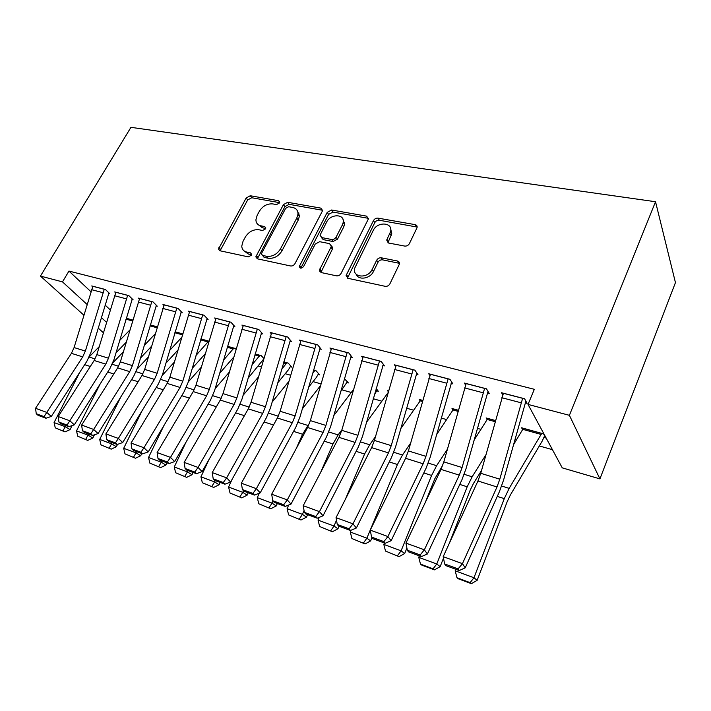 <?xml version="1.0" encoding="UTF-8"?>
<svg xmlns="http://www.w3.org/2000/svg" width="711" height="711" viewBox="0 0 711 711"><rect width="100%" height="100%" fill="white"/><g stroke="black" fill="none" stroke-linecap="round" stroke-linejoin="round"><path stroke-width="1.07" d="M279.467 202.982L279.734 202.084L278.605 200.715L250.263 195.747L246.166 197.987L218.49 249.081L219.983 250.779L248.326 256.875L251.312 255.276L251.596 254.227L250.485 252.867L246.753 252.076C243.624 251.285 241.953 249.303 241.758 246.13L243.064 241.225L245.357 237.003C248.814 231.679 253.312 229.262 258.831 229.751L262.555 230.48L265.523 228.889L265.798 227.92L264.679 226.551L260.946 225.831C257.711 225.058 256.031 223.067 255.907 219.832L257.169 215.3L259.417 211.167C262.821 205.923 267.283 203.506 272.793 203.915L276.526 204.572L279.467 202.982M404.683 246.068C406.728 246.255 408.292 245.437 409.394 243.615L417.037 227.733C417.401 226.089 416.753 225.058 415.1 224.632L378.048 218.144C376.092 217.993 374.581 218.792 373.506 220.543L346.097 275.495L347.946 278.312L385.131 286.311C387.184 286.542 388.766 285.724 389.895 283.858L399.36 264.208C399.706 262.528 399.067 261.461 397.422 261.008L381.336 257.809C379.327 257.622 377.772 258.431 376.67 260.244L372.084 269.549C367.934 278.89 352.212 277.743 354.62 268.385L373.248 230.417C377.354 221.192 393.361 222.294 390.535 231.724L386.695 240.078L388.606 243.029L404.683 246.068M528.015 404.417L569.404 415.322L599.924 478.885L562.259 467.865L528.015 404.417L534.334 389.308L68.958 271.078L62.488 281.876L86.991 304.379M569.404 415.322L655.524 201.728L130.948 127.331L40.447 276.081L62.488 281.876M322.181 211.451L322.527 210.394L320.794 208.11L287.688 202.306L283.458 204.59L255.809 256.849L257.418 258.831L290.559 265.967C292.399 266.163 293.865 265.381 294.976 263.63L322.181 211.451M331.61 210.003L366.609 216.135L368.449 218.81L341.058 273.451C339.938 275.255 338.409 276.055 336.472 275.841L321.274 272.571L319.488 270.02L330.979 247.161L331.308 246.139L329.522 243.624L319.683 241.687L315.249 244.042L303.641 266.465C301.526 268.66 300.086 268.651 299.313 266.447L327.229 212.349L331.61 210.003L332.961 212.074L367.898 218.233L366.609 216.135M599.924 478.885L675.45 282.605L655.524 201.728M487.355 392.934L489.204 393.414L486.475 388.819L464.363 383.051L465.581 384.998M495.478 420.548L486.111 417.952L487.186 419.677M416.282 374.253L417.988 374.697L414.86 370.155L394.481 364.841L395.636 366.458M422.707 400.391L419.152 399.404L420.201 400.871L420.77 399.849M350.665 357.011L352.247 357.429L348.79 352.932L329.948 348.026L331.05 349.403M376.803 390.837L378.323 391.263L376.163 388.455M289.919 341.049L291.386 341.431L287.644 336.996L270.18 332.446L271.22 333.646M318.173 374.484L319.586 374.875L316.217 370.884L313.48 370.12M233.501 326.225L234.861 326.58L230.897 322.207L214.669 317.977L215.646 319.035M255.125 353.954L261.257 355.651L263.772 358.424M180.976 312.413L182.247 312.751L178.097 308.45L162.961 304.504L163.886 305.446M200.858 338.925L208.883 341.147M131.953 299.535L133.144 299.846L128.833 295.616L114.693 291.928L115.564 292.772M150.279 324.909L157.264 326.838M68.958 271.078L90.804 291.608M105.05 305.001L110.169 309.809M232.355 358.682L233.128 358.895M258.333 366.067L261.31 366.912M285.218 373.71L290.55 375.221M313.053 381.62L320.919 383.86M341.893 389.824L351.261 392.481M373.231 398.729L381.869 401.191M406.541 408.203L413.651 410.22M441.22 418.059L446.668 419.606M477.339 428.333L480.983 429.364M514.995 439.034L516.684 439.514M539.32 445.948L552.447 449.681M126.256 318.252L132.761 320.057M108.65 293.412L109.796 293.714L105.424 289.51L91.746 285.946L92.59 286.746M175.137 331.797L182.62 333.868M156.056 305.863L157.282 306.192L153.043 301.926L138.423 298.113L139.32 299.002M227.502 346.301L235.163 348.426L235.936 349.252M206.785 319.195L208.092 319.541L204.03 315.213L188.362 311.125L189.313 312.12M290.381 366.734L291.741 367.116L288.257 363.134L283.76 361.89M261.195 333.495L262.608 333.868L258.751 329.469L241.918 325.087L242.931 326.207M346.959 382.518L348.426 382.927L344.346 378.679M319.719 348.879L321.239 349.279L317.63 344.817L299.509 340.089L300.575 341.378M388.499 390.908L387.539 390.641L388.295 391.645M382.829 365.463L384.473 365.889L381.167 361.375L361.588 356.273L362.717 357.757M458.337 410.256L451.992 408.496L453.049 410.087M451.094 383.398L452.871 383.869L449.93 379.292L428.715 373.764L429.897 375.532M543.951 437.469L545.79 437.985L543.577 433.87L521.598 427.782L522.683 429.684M525.162 402.861L527.091 403.377L524.594 398.747L501.531 392.739L502.766 394.898M343.955 223.547L344.559 222.356M101.318 317.533L106.463 322.261M40.447 276.081L83.782 315.106M98.18 328.064L103.344 332.721M257.942 224.454L262.448 227.804L260.946 225.831M265.71 228.435L262.448 227.804M243.962 250.796L248.299 254.005L246.753 252.076M251.534 254.698L248.299 254.005M279.61 202.662L251.747 197.747L247.659 199.978L220.081 250.796M322.536 210.26L289.119 204.341L284.898 206.617L257.346 258.813M288.639 206.732L285.671 208.332L261.755 253.018L261.47 254.031L262.608 255.445L266.616 256.298C272.322 256.875 276.935 254.414 280.463 248.912L296.798 218.046L297.971 214.215C298.069 210.527 296.291 208.27 292.648 207.443L288.639 206.732M262.581 255.436L264.128 257.382L262.608 255.445M297.518 211.105L299.384 216.251L298.22 220.072L281.947 250.876C278.428 256.369 273.824 258.822 268.136 258.235L264.128 257.382M368.502 218.41L367.898 218.233M331.335 245.766L332.695 248.166L332.366 249.179L320.892 272.464M332.961 212.074L328.598 214.411L300.815 268.145M342.355 224.925L343.209 222.401C345.022 213.798 330.571 213.576 326.642 222.045L320.039 235.208L321.799 237.598L331.637 239.5C333.521 239.669 335.014 238.878 336.107 237.136L342.355 224.925L343.697 226.978L344.551 224.463L342.986 219.352M321.416 237.492L323.194 239.616L321.799 237.598M343.697 226.978L337.476 239.172L333.015 241.527L323.194 239.616M390.472 227.982L391.788 233.83L387.877 242.798M356.282 274.33C358.397 280.596 370.235 278.739 373.408 271.566L372.084 269.549M399.475 263.346L382.625 259.862C380.625 259.666 379.079 260.475 377.976 262.288L373.408 271.566M417.161 227.067L379.31 220.25C377.372 220.099 375.861 220.899 374.786 222.641L347.43 278.152M55.271 427.844L65.012 431.906L55.271 427.844L54.072 422.574L79.819 372.2M89.31 356.762L99.184 346.692M125.909 319.435L126.736 318.386M119.652 340.507L129.802 330.028M54.072 422.574L65.19 426.68L65.767 425.542M63.057 430.75L65.19 426.68L70.078 429.595L65.012 431.906M72.104 425.596L70.078 429.595M126.167 342.284L115.982 352.869M104.277 289.208L85.364 351.065L82.689 356.886L46.775 412.389L51.316 416.45L86.929 361.17L90.901 352.487L108.952 292.896M92.874 286.24L74.077 347.572L71.42 353.34L35.55 408.301L46.775 412.389L44.109 416.619L36.252 413.731L38.092 415.34L45.931 418.237L44.109 416.619M45.931 418.237L51.316 416.45M35.55 408.301L36.252 413.731M77.739 436.225L87.72 440.385L77.739 436.225L76.504 430.866L100.055 384.144M112.871 362.779L123.323 351.865M144.191 345.502L155.176 333.886M76.504 430.866L88.004 435.114L88.582 433.95M85.782 439.229L88.004 435.114L92.83 438.029L87.72 440.385M94.439 434.803L92.83 438.029M151.505 346.319L140.476 358.051M100.971 444.89L111.2 449.148L100.971 444.89L99.7 439.434L120.799 396.96M137.179 368.982L148.332 357.046M169.627 350.479L181.527 337.583M99.7 439.434L111.591 443.833L112.178 442.651M109.281 448.001L111.591 443.833L116.355 446.739L111.2 449.148M117.519 444.375L116.355 446.739M177.821 350.185L165.876 363.223M127.651 295.305L108.49 358.211L105.806 364.139L69.82 420.77L74.299 424.849L109.974 368.458L113.973 359.615L132.273 298.984M115.866 292.23L96.829 354.611L94.154 360.486L58.204 416.539L69.82 420.77L67.065 425.062L58.942 422.076L60.755 423.694L68.869 426.689L67.065 425.062M68.869 426.689L74.299 424.849M58.204 416.539L58.942 422.076M151.816 301.606L132.415 365.614L129.713 371.649L93.665 429.453L98.082 433.55L133.819 375.995L137.836 366.992L156.384 305.286M139.632 298.424L120.355 361.881L117.662 367.863L81.641 425.071L93.665 429.453L90.821 433.799L82.414 430.706L84.2 432.341L92.599 435.434L90.821 433.799M92.599 435.434L98.082 433.55M81.641 425.071L82.414 430.706M124.994 453.858L135.49 458.222L124.994 453.858L123.696 448.303L142.067 410.762M162.286 375.372L174.284 362.192M208.696 341.093L196.023 355.402M123.696 448.303L136.005 452.854L136.592 451.645M133.606 457.075L136.005 452.854L140.698 455.751L135.49 458.222M141.765 453.556L140.698 455.751M205.168 353.847L192.228 368.334M149.87 463.145L160.642 467.616L149.87 463.145L148.537 457.484L163.841 425.693M188.246 381.931L201.231 367.276M233.883 348.07L223.441 360.237M148.537 457.484L161.281 462.194L161.877 460.968M158.784 466.469L161.281 462.194L165.894 465.092L160.642 467.616M166.969 462.843L165.894 465.092M233.617 357.224L219.601 373.364M176.826 308.121L157.167 373.266L154.456 379.416L118.364 438.438L122.71 442.553L158.482 383.789L162.517 374.617L181.323 311.791M164.214 304.832L144.689 369.4L141.978 375.497L105.903 433.906L118.364 438.438L115.431 442.855L106.721 439.647L108.481 441.282L117.182 444.491L115.431 442.855M117.182 444.491L122.71 442.553M105.903 433.906L106.721 439.647M202.715 314.866L182.798 381.185L180.07 387.459L143.96 447.752L148.226 451.885L184.016 391.868L188.068 382.509L207.141 318.528M189.659 311.462L169.876 377.194L167.147 383.407L131.046 443.051L143.96 447.752L140.929 452.232L131.899 448.908L133.632 450.552L142.644 453.876L140.929 452.232M142.644 453.876L148.226 451.885M131.046 443.051L131.899 448.908M175.635 472.753L186.691 477.348L175.635 472.753L174.266 466.994L186.122 441.94M215.149 388.588L229.226 372.253M259.933 355.287L251.934 364.921M174.266 466.994L187.473 471.873L188.068 470.62M184.878 476.201L187.473 471.873L191.997 474.752L186.691 477.348M193.072 472.46L191.997 474.752M263.541 359.206L248.05 378.261M229.537 321.852L209.354 389.397L206.617 395.796L170.507 457.413L174.675 461.563L210.465 400.222L214.544 390.686L233.883 325.496M216.002 318.332L195.96 385.255L193.223 391.592L157.113 452.543L170.507 457.413L167.378 461.954L158.011 458.515L159.699 460.168L169.058 463.608L167.378 461.954M299.251 216.046L299.384 215.042M298.576 215.086L298.869 212.98M169.058 463.608L174.675 461.563M157.113 452.543L158.011 458.515M202.342 482.716L213.7 487.426L202.342 482.716L200.929 476.85L208.901 459.715M243.091 395.325L258.36 377.061M286.889 362.752L281.583 369.409M200.929 476.85L214.633 481.907L215.22 480.627M211.922 486.297L214.633 481.907L219.059 484.778L213.7 487.426M220.134 482.431L219.059 484.778M290.755 365.978L288.426 369.782L277.663 382.945M257.338 329.104L236.887 397.911L234.132 404.435L198.049 467.438L202.12 471.597L237.883 408.896L241.971 399.164L261.604 332.721M243.313 325.442L222.996 393.618L220.25 400.08L184.149 462.381L198.049 467.438L194.814 472.051L185.091 468.478L186.744 470.131L196.449 473.713L194.814 472.051M196.449 473.713L202.12 471.597M184.149 462.381L185.091 468.478M230.035 493.052L241.713 497.887L230.035 493.052L228.587 487.062L232.142 479.276M272.117 402.106L288.702 381.638M314.795 370.484L312.476 373.613M272.1 427.542L277.85 417.081M228.587 487.062L242.798 492.323L243.518 490.732M239.971 496.758L242.798 492.323L247.117 495.167L241.713 497.887M248.192 492.776L247.117 495.167M318.572 373.675L316.235 377.603L308.512 387.353M320.394 269.7L319.612 271.22M286.178 336.614L265.452 406.736L262.688 413.402L226.649 477.845L230.613 482.022L266.314 417.881L270.429 407.954L290.346 340.205M271.62 332.828L251.036 402.284L248.272 408.878L212.216 472.593L226.649 477.845L223.307 482.529L213.211 478.814L214.82 480.476L224.898 484.191L223.307 482.529M224.898 484.191L230.613 482.022M212.216 472.593L213.211 478.814M258.777 503.779L270.784 508.747L258.777 503.779L257.284 497.673L259.284 493.212M302.317 408.887L320.341 385.877M296.22 448.597L302.584 434.252L309.552 423.081M257.284 497.673L272.046 503.13L272.997 500.971M269.096 507.627L272.046 503.13L276.241 505.956L270.784 508.747M277.317 503.512L276.241 505.956M347.386 381.638L340.702 391.37M316.111 344.417L295.101 415.908L292.328 422.707L256.378 488.661L260.217 492.847L295.829 427.213L299.953 417.073L320.172 347.963M301.002 340.48L280.134 411.278L277.361 418.015L241.367 483.204L256.378 488.661L252.912 493.425L242.415 489.559L243.98 491.221L254.458 495.087L252.912 493.425M254.458 495.087L260.217 492.847M241.367 483.204L242.415 489.559M288.63 514.915L300.984 520.025L288.63 514.915L287.093 508.685L288.702 505.014M333.752 415.633L353.385 389.672M320.67 472.326L332.988 443.957L338.134 434.901L341.893 429.835M287.093 508.685L302.424 514.355L304.068 510.587M299.349 518.914L302.424 514.355L306.494 517.155L300.984 520.025M307.57 514.657L306.494 517.155M377.257 389.877L374.341 394.845M347.199 352.523L325.905 425.427L323.114 432.377L287.288 499.913L290.995 504.108L326.482 436.91L330.624 426.547L351.154 356.007M331.504 348.426L310.351 420.619L307.57 427.498L271.682 494.234L287.288 499.913L283.698 504.748L272.784 500.731L274.295 502.401L285.191 506.41L283.698 504.748M285.191 506.41L290.995 504.108M271.682 494.234L272.784 500.731M319.648 526.495L332.375 531.748L319.648 526.495L318.066 520.132L319.266 517.35M366.529 422.254L387.948 392.845M345.342 499.362L364.583 454.045L369.684 444.766L375.497 436.643M318.066 520.132L334.019 526.024L336.499 520.176M330.802 530.655L334.019 526.024L337.929 528.806L332.375 531.748M339.014 526.247L337.929 528.806M379.523 360.939L357.926 435.328L355.136 442.429L319.461 511.627L323.016 515.813L358.353 446.979L362.494 436.394L383.353 364.361M363.205 356.691L341.76 430.333L338.969 437.354L303.215 505.708L319.461 511.627L315.737 516.533L304.37 512.355L305.828 514.017L317.168 518.203L315.737 516.533M317.168 518.203L323.016 515.813M303.215 505.708L304.37 512.355M351.918 538.529L365.036 543.942L351.918 538.529L350.283 532.041L351.038 530.237M400.746 428.671L420.201 400.862L422.396 401.475M350.283 532.041L366.885 538.174L397.422 464.523L402.488 455.022L410.603 443.184M363.517 542.857L366.885 538.174L370.635 540.911L365.036 543.942M403.484 462.603L400.56 468.549M371.995 537.623L370.635 540.911M413.135 369.702L391.246 445.628L388.446 452.889L352.976 523.82L356.362 528.015L391.494 457.457L395.654 446.641L416.842 373.035M396.16 365.276L374.413 440.429L371.622 447.61L336.045 517.661L352.976 523.82L349.11 528.806L337.272 524.451L338.667 526.122L350.479 530.477L349.11 528.806M350.479 530.477L356.362 528.015M336.045 517.661L337.272 524.451M385.504 551.061L399.031 556.642L385.504 551.061L383.816 544.43L384.411 542.982M436.518 434.75L453.662 408.967M383.816 544.43L401.102 550.821L431.604 475.437L436.616 465.696L447.361 449.299M397.582 555.575L401.102 550.821L404.683 553.522L399.031 556.642M442.793 465.118L434.883 478.636L425.222 502.597M406.896 548.039L404.683 553.522M448.143 378.83L425.933 456.355L423.134 463.785L387.913 536.538L391.121 540.724L426.005 468.371L430.164 457.297L451.698 382.047M430.466 374.217L408.407 450.934L405.608 458.284L370.262 530.113L387.913 536.538L383.896 541.604L371.551 537.063L372.875 538.734L385.193 543.266L383.896 541.604M385.193 543.266L391.121 540.724M370.262 530.113L371.551 537.063M420.494 564.116L421.89 565.174L434.448 569.867L433.088 568.818L420.494 564.116L418.752 557.344L419.348 555.851M473.988 440.278L487.853 418.432M418.752 557.344L436.767 564.001L467.189 486.795L472.14 476.797L485.924 454.764M433.088 568.818L436.767 564.001L440.153 566.658L434.448 569.867M481.516 470.513L473.544 483.347L470.273 489.977L449.299 543.364M443.495 558.153L440.153 566.658M484.618 388.33L462.088 467.527L459.288 475.135L424.369 549.807L427.373 553.985L461.954 479.729L466.114 468.407L488.013 391.406M466.185 383.531L443.824 461.883L441.024 469.402L405.945 543.097L424.369 549.807L420.192 554.953L407.314 550.216L408.558 551.878L421.41 556.615L420.192 554.953M421.41 556.615L427.373 553.985M405.945 543.097L407.314 550.216M456.977 577.732L458.284 578.772L471.393 583.669L470.113 582.638L456.977 577.732L455.173 570.8L455.769 569.28M513.342 444.997L523.403 428.289M541.72 433.363L509.165 488.377L504.277 498.633L473.979 577.75L477.134 580.354L471.393 583.669M544.626 435.825L542.164 441.14L510.374 494.989L507.139 501.797L477.134 580.354M455.173 570.8L473.979 577.75L470.113 582.638M522.647 398.24L499.797 479.187L496.998 486.973L462.443 563.663L465.225 567.831L499.442 491.585L503.601 479.987L525.882 401.137M503.432 393.236L480.743 473.295L477.943 480.992L443.193 556.66L462.443 563.663L458.097 568.898L444.642 563.947L445.806 565.609L459.226 570.551L458.097 568.898M459.226 570.551L465.225 567.831M443.193 556.66L444.642 563.947M279.716 202.271L278.605 200.715M251.596 254.262L250.485 252.867M265.79 228.027L264.679 226.551M220.499 249.321L218.908 247.419M247.659 199.978L246.166 197.987M251.747 197.747L250.263 195.747M257.746 257.293L256.218 255.365M284.898 206.617L283.458 204.59M289.119 204.341L287.688 202.306M322.163 210.172L320.794 208.11M268.136 258.235L266.616 256.298M281.947 250.876L280.463 248.912M298.22 220.072L296.798 218.046M321.265 270.9L319.834 268.927M332.366 249.179L330.979 247.161M301.037 267.549L299.571 265.594M328.598 214.411L327.229 212.349M333.015 241.527L331.637 239.5M337.476 239.172L336.107 237.136M388.215 241.5L386.944 239.411M391.139 235.563L389.877 233.466M377.976 262.288L376.67 260.244M382.625 259.862L381.336 257.809M398.684 263.07L397.422 261.008M347.786 276.579L346.408 274.588M374.786 222.641L373.506 220.543M379.31 220.25L378.048 218.144M416.291 226.765L415.1 224.632M126.709 318.439L132.744 320.11M84.662 364.681L90.297 366.485M89.177 357.064L95.07 358.913M126.149 319.186L132.495 320.954M104.241 289.27L92.848 286.293M85.364 351.065L74.077 347.572M82.689 356.886L71.42 353.34M102.793 292.63L91.399 289.635M150.261 324.963L157.247 326.9M107.708 372.04L113.804 373.986M112.231 364.272L118.577 366.263M150.012 325.816L156.989 327.753M175.119 331.85L182.603 333.921M131.544 379.647L138.112 381.745M136.077 371.729L142.902 373.862M174.862 332.721L182.345 334.801M127.616 295.358L115.831 292.283M108.49 358.211L96.829 354.611M105.806 364.139L94.154 360.486M126.158 298.789L114.373 295.687M151.79 301.66L139.596 298.478M132.415 365.614L120.355 361.881M129.713 371.649L117.662 367.863M150.314 305.152L138.13 301.944M200.84 338.978L208.67 341.147M156.207 387.522L163.29 389.788M160.748 379.443L168.072 381.736M200.582 339.867L208.11 341.955M227.484 346.364L233.857 348.123M181.74 395.671L189.366 398.107M186.291 387.424L194.147 389.886M227.227 347.261L233.297 348.95M176.79 308.174L164.179 304.886M157.167 373.266L144.689 369.4M154.456 379.416L141.978 375.497M175.315 311.729L162.703 308.414M202.679 314.929L189.624 311.525M182.798 381.185L169.876 377.194M180.07 387.459L167.147 383.407M201.195 318.546L188.139 315.106M255.107 354.016L259.906 355.349M208.19 404.115L216.393 406.736M212.74 395.698L221.174 398.338M254.84 354.931L259.346 356.184M229.502 321.914L215.975 318.386M209.354 389.397L195.96 385.255M206.617 395.796L193.223 391.592M228.009 325.611L214.482 322.047M283.742 361.952L286.862 362.814M235.608 412.869L244.424 415.686M240.158 404.275L249.206 407.101M283.467 362.886L286.302 363.677M257.302 329.157L243.278 325.505M236.887 397.911L222.996 393.618M234.132 404.435L220.25 400.08M255.8 332.926L241.776 329.237M313.462 370.182L314.769 370.547M264.048 421.952L273.3 424.902M268.598 413.162L278.285 416.193M313.187 371.142L314.218 371.426M286.142 336.676L271.593 332.881M265.452 406.736L251.036 402.284M262.688 413.402L248.272 408.878M284.631 340.516L270.082 336.685M293.572 431.373L302.584 434.252M298.113 422.387L307.756 425.409M316.075 344.48L300.966 340.542M295.101 415.908L280.134 411.278M292.328 422.707L277.361 418.015M314.555 348.399L299.455 344.426M324.234 441.167L332.988 443.957M328.766 431.977L338.134 434.901M347.172 352.585L331.477 348.497M325.905 425.427L310.351 420.619M323.114 432.377L307.57 427.498M345.644 356.584L329.948 352.452M356.113 451.334L364.583 454.045M360.628 441.931L369.684 444.766M379.487 361.01L363.17 356.753M357.926 435.328L341.76 430.333M355.136 442.429L338.969 437.354M377.959 365.099L361.641 360.797M420.734 399.911L422.69 400.453M389.273 461.919L397.422 464.523M393.761 452.294L402.488 455.022M413.109 369.773L396.134 365.347M391.246 445.628L374.413 440.429M388.446 452.889L371.622 447.61M411.571 373.95L394.596 369.48M453.636 409.029L458.319 410.327M423.792 472.939L431.604 475.437M428.262 463.083L436.616 465.696M453.111 409.998L458.026 411.367M448.108 378.892L430.431 374.288M425.933 456.355L408.407 450.934M423.134 463.785L405.608 458.284M446.57 383.167L428.893 378.51M487.826 418.503L495.46 420.619M459.768 484.422L467.189 486.795M464.203 474.317L472.14 476.797M487.302 419.499L495.158 421.685M484.582 388.402L466.158 383.602M462.088 467.527L443.824 461.883M459.288 475.135L441.024 469.402M483.036 392.765L464.612 387.913M523.376 428.36L541.693 433.434M497.282 496.402L504.277 498.633M501.682 486.031L509.165 488.377M522.869 429.373L541.187 434.465M522.621 398.311L503.397 393.307M499.797 479.187L480.743 473.295M496.998 486.973L477.943 480.992M521.074 402.781L501.85 397.725M219.895 250.752L218.49 249.081M257.346 258.777L255.809 256.849M299.384 216.251L297.971 214.215M320.919 271.993L319.488 270.02M332.695 248.166L331.308 246.139M300.549 268.109L299.313 266.447M344.551 224.463L343.209 222.401M387.966 242.167L386.695 240.078M391.788 233.83L390.535 231.724M347.475 277.486L346.097 275.495M331.317 246.086L332.099 246.237"/></g></svg>
